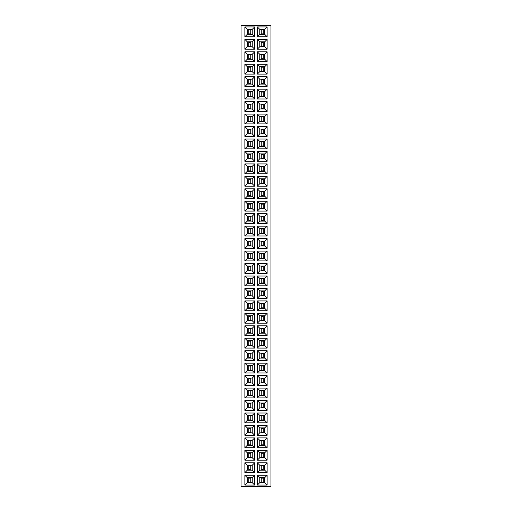 <?xml version="1.0" encoding="UTF-8"?>
<svg xmlns="http://www.w3.org/2000/svg" width="512" height="512" viewBox="0 0 512 512"><rect width="100%" height="100%" fill="white"/><g stroke="black" fill="none" stroke-linecap="round" stroke-linejoin="round"><path stroke-width="0.77" d="M270.957 486.4L270.957 25.6L241.043 25.6L241.043 486.4L270.957 486.4M267.13 148.819L267.13 139.008L257.325 139.008L257.325 148.819L267.13 148.819L264.691 146.374L264.691 141.453L259.763 141.453L259.763 146.374L264.691 146.374M267.13 151.462L257.325 151.462L257.325 161.274L267.13 161.274L267.13 151.462L264.691 153.907L259.763 153.907L259.763 158.829L264.691 158.829L264.691 153.907M267.13 163.917L257.325 163.917L257.325 173.722L267.13 173.722L267.13 163.917L264.691 166.362L259.763 166.362L259.763 171.283L264.691 171.283L264.691 166.362M257.325 198.63L267.13 198.63L267.13 188.826L257.325 188.826L257.325 198.63L259.763 196.192L264.691 196.192L264.691 191.27L259.763 191.27L259.763 196.192L264.678 196.179L264.678 191.277L259.776 191.277L259.776 196.179M257.325 176.371L257.325 186.176L267.13 186.176L267.13 176.371L257.325 176.371L259.763 178.816L259.763 183.738L264.691 183.738L264.691 178.816L259.763 178.816L259.776 183.725L264.678 183.725L264.678 178.822L259.776 178.822M267.13 248.448L267.13 238.643L257.325 238.643L257.325 248.448L267.13 248.448L264.691 246.01L264.691 241.082L259.763 241.082L259.763 246.01L264.691 246.01M257.325 235.994L267.13 235.994L267.13 226.189L257.325 226.189L257.325 235.994L259.763 233.555L264.691 233.555L264.691 228.634L259.763 228.634L259.763 233.555M257.325 211.085L267.13 211.085L267.13 201.28L257.325 201.28L257.325 211.085L259.763 208.646L264.691 208.646L264.691 203.725L259.763 203.725L259.763 208.646L264.678 208.634L264.678 203.731L259.776 203.731L259.776 208.634M257.325 213.734L257.325 223.539L267.13 223.539L267.13 213.734L257.325 213.734L259.763 216.179L259.763 221.101L264.691 221.101L264.691 216.179L259.763 216.179L259.776 221.088L264.678 221.088L264.678 216.186L259.776 216.186M257.325 298.266L267.13 298.266L267.13 288.461L257.325 288.461L257.325 298.266L259.763 295.821L264.691 295.821L264.691 290.899L259.763 290.899L259.763 295.821L264.678 295.814L264.678 290.912L259.776 290.912L259.776 295.814M257.325 276.006L257.325 285.811L267.13 285.811L267.13 276.006L257.325 276.006L259.763 278.445L259.763 283.366L264.691 283.366L264.691 278.445L259.763 278.445M257.325 263.552L257.325 273.357L267.13 273.357L267.13 263.552L257.325 263.552L259.763 265.99L259.763 270.918L264.691 270.918L264.691 265.99L259.763 265.99M257.325 251.098L257.325 260.902L267.13 260.902L267.13 251.098L257.325 251.098L259.763 253.536L259.763 258.464L264.691 258.464L264.691 253.536L259.763 253.536L259.776 258.451L264.678 258.451L264.678 253.549L259.776 253.549M267.13 447.712L267.13 437.907L257.325 437.907L257.325 447.712L267.13 447.712L264.691 445.274L264.691 440.352L259.763 440.352L259.763 445.274L264.691 445.274M267.13 435.258L267.13 425.453L257.325 425.453L257.325 435.258L267.13 435.258L264.691 432.819L264.691 427.898L259.763 427.898L259.763 432.819L264.691 432.819M267.13 422.803L267.13 412.998L257.325 412.998L257.325 422.803L267.13 422.803L264.691 420.365L264.691 415.443L259.763 415.443L259.763 420.365L264.691 420.365M257.325 385.446L267.13 385.446L267.13 375.635L257.325 375.635L257.325 385.446L259.763 383.002L264.691 383.002L264.691 378.08L259.763 378.08L259.763 383.002L264.678 382.995L264.678 378.086L259.776 378.086L259.776 382.995M257.325 397.901L267.13 397.901L267.13 388.09L257.325 388.09L257.325 397.901L259.763 395.456L264.691 395.456L264.691 390.534L259.763 390.534L259.763 395.456L264.678 395.443L264.678 390.541L259.776 390.541L259.776 395.443M267.13 400.544L257.325 400.544L257.325 410.349L267.13 410.349L267.13 400.544L264.691 402.989L259.763 402.989L259.763 407.91L264.691 407.91L264.691 402.989M267.13 323.174L267.13 313.37L257.325 313.37L257.325 323.174L267.13 323.174L264.691 320.73L264.691 315.808L259.763 315.808L259.763 320.73L264.691 320.73M257.325 348.083L267.13 348.083L267.13 338.278L257.325 338.278L257.325 348.083L259.763 345.638L264.691 345.638L264.691 340.717L259.763 340.717L259.763 345.638L264.678 345.632L264.678 340.73L259.776 340.73L259.776 345.632M257.325 325.824L257.325 335.629L267.13 335.629L267.13 325.824L257.325 325.824L259.763 328.262L259.763 333.184L264.691 333.184L264.691 328.262L259.763 328.262M267.13 360.538L267.13 350.726L257.325 350.726L257.325 360.538L267.13 360.538L264.691 358.093L264.691 353.171L259.763 353.171L259.763 358.093L264.691 358.093M267.13 363.181L257.325 363.181L257.325 372.992L267.13 372.992L267.13 363.181L264.691 365.626L259.763 365.626L259.763 370.547L264.691 370.547L264.691 365.626M257.325 310.72L267.13 310.72L267.13 300.915L257.325 300.915L257.325 310.72L259.763 308.275L264.691 308.275L264.691 303.354L259.763 303.354L259.763 308.275M244.87 251.098L244.87 260.902L254.675 260.902L254.675 251.098L244.87 251.098L247.309 253.536L247.309 258.464L252.237 258.464L252.237 253.536L247.309 253.536M254.675 273.357L254.675 263.552L244.87 263.552L244.87 273.357L254.675 273.357L252.237 270.918L252.237 265.99L247.309 265.99L247.309 270.918L252.237 270.918L252.224 266.003L247.322 266.003L247.322 270.906L252.224 270.906M254.675 285.811L254.675 276.006L244.87 276.006L244.87 285.811L254.675 285.811L252.237 283.366L252.237 278.445L247.309 278.445L247.309 283.366L252.237 283.366L252.224 278.458L247.322 278.458L247.322 283.36L252.224 283.36M254.675 300.915L244.87 300.915L244.87 310.72L254.675 310.72L254.675 300.915L252.237 303.354L247.309 303.354L247.309 308.275L252.237 308.275L252.237 303.354L247.322 303.366L247.322 308.269L252.224 308.269L252.224 303.366M254.675 288.461L244.87 288.461L244.87 298.266L254.675 298.266L254.675 288.461L252.237 290.899L247.309 290.899L247.309 295.821L252.237 295.821L252.237 290.899L247.322 290.912L247.322 295.814L252.224 295.814L252.224 290.912M244.87 372.992L254.675 372.992L254.675 363.181L244.87 363.181L244.87 372.992L247.309 370.547L252.237 370.547L252.237 365.626L247.309 365.626L247.309 370.547M254.675 360.538L254.675 350.726L244.87 350.726L244.87 360.538L254.675 360.538L252.237 358.093L252.237 353.171L247.309 353.171L247.309 358.093L252.237 358.093L252.224 353.184L247.322 353.184L247.322 358.086L252.224 358.086M254.675 335.629L254.675 325.824L244.87 325.824L244.87 335.629L254.675 335.629L252.237 333.184L252.237 328.262L247.309 328.262L247.309 333.184L252.237 333.184L252.224 328.275L247.322 328.275L247.322 333.178L252.224 333.178M244.87 348.083L254.675 348.083L254.675 338.278L244.87 338.278L244.87 348.083L247.309 345.638L252.237 345.638L252.237 340.717L247.309 340.717L247.309 345.638M254.675 313.37L244.87 313.37L244.87 323.174L254.675 323.174L254.675 313.37L252.237 315.808L247.309 315.808L247.309 320.73L252.237 320.73L252.237 315.808L247.322 315.821L247.322 320.723L252.224 320.723L252.224 315.821M254.675 226.189L244.87 226.189L244.87 235.994L254.675 235.994L254.675 226.189L252.237 228.634L247.309 228.634L247.309 233.555L252.237 233.555L252.237 228.634L247.322 228.64L247.322 233.542L252.224 233.542L252.224 228.64M254.675 248.448L254.675 238.643L244.87 238.643L244.87 248.448L254.675 248.448L252.237 246.01L252.237 241.082L247.309 241.082L247.309 246.01L252.237 246.01M244.87 161.274L254.675 161.274L254.675 151.462L244.87 151.462L244.87 161.274L247.309 158.829L252.237 158.829L252.237 153.907L247.309 153.907L247.309 158.829M254.675 186.176L254.675 176.371L244.87 176.371L244.87 186.176L254.675 186.176L252.237 183.738L252.237 178.816L247.309 178.816L247.309 183.738L252.237 183.738M254.675 173.722L254.675 163.917L244.87 163.917L244.87 173.722L254.675 173.722L252.237 171.283L252.237 166.362L247.309 166.362L247.309 171.283L252.237 171.283M254.675 211.085L254.675 201.28L244.87 201.28L244.87 211.085L254.675 211.085L252.237 208.646L252.237 203.725L247.309 203.725L247.309 208.646L252.237 208.646L252.224 203.731L247.322 203.731L247.322 208.634L252.224 208.634M244.87 188.826L244.87 198.63L254.675 198.63L254.675 188.826L244.87 188.826L247.309 191.27L247.309 196.192L252.237 196.192L252.237 191.27L247.309 191.27M244.87 223.539L254.675 223.539L254.675 213.734L244.87 213.734L244.87 223.539L247.309 221.101L252.237 221.101L252.237 216.179L247.309 216.179L247.309 221.101M244.87 397.901L254.675 397.901L254.675 388.09L244.87 388.09L244.87 397.901L247.309 395.456L252.237 395.456L252.237 390.534L247.309 390.534L247.309 395.456M244.87 375.635L244.87 385.446L254.675 385.446L254.675 375.635L244.87 375.635L247.309 378.08L247.309 383.002L252.237 383.002L252.237 378.08L247.309 378.08M254.675 400.544L244.87 400.544L244.87 410.349L254.675 410.349L254.675 400.544L252.237 402.989L247.309 402.989L247.309 407.91L252.237 407.91L252.237 402.989M254.675 447.712L254.675 437.907L244.87 437.907L244.87 447.712L254.675 447.712L252.237 445.274L252.237 440.352L247.309 440.352L247.309 445.274L252.237 445.274M244.87 425.453L244.87 435.258L254.675 435.258L254.675 425.453L244.87 425.453L247.309 427.898L247.309 432.819L252.237 432.819L252.237 427.898L247.309 427.898M244.87 412.998L244.87 422.803L254.675 422.803L254.675 412.998L244.87 412.998L247.309 415.443L247.309 420.365L252.237 420.365L252.237 415.443L247.309 415.443M254.675 139.008L244.87 139.008L244.87 148.819L254.675 148.819L254.675 139.008L252.237 141.453L247.309 141.453L247.309 146.374L252.237 146.374L252.237 141.453M254.675 64.288L244.87 64.288L244.87 74.093L254.675 74.093L254.675 64.288L252.237 66.726L247.309 66.726L247.309 71.648L252.237 71.648L252.237 66.726M244.87 76.742L244.87 86.547L254.675 86.547L254.675 76.742L244.87 76.742L247.309 79.181L247.309 84.102L252.237 84.102L252.237 79.181L247.309 79.181M244.87 101.651L244.87 111.456L254.675 111.456L254.675 101.651L244.87 101.651L247.309 104.09L247.309 109.011L252.237 109.011L252.237 104.09L247.309 104.09M244.87 99.002L254.675 99.002L254.675 89.197L244.87 89.197L244.87 99.002L247.309 96.557L252.237 96.557L252.237 91.635L247.309 91.635L247.309 96.557M267.13 64.288L257.325 64.288L257.325 74.093L267.13 74.093L267.13 64.288L264.691 66.726L259.763 66.726L259.763 71.648L264.691 71.648L264.691 66.726M267.13 101.651L257.325 101.651L257.325 111.456L267.13 111.456L267.13 101.651L264.691 104.09L259.763 104.09L259.763 109.011L264.691 109.011L264.691 104.09M267.13 114.099L257.325 114.099L257.325 123.91L267.13 123.91L267.13 114.099L264.691 116.544L259.763 116.544L259.763 121.466L264.691 121.466L264.691 116.544M267.13 89.197L257.325 89.197L257.325 99.002L267.13 99.002L267.13 89.197L264.691 91.635L259.763 91.635L259.763 96.557L264.691 96.557L264.691 91.635M257.325 86.547L267.13 86.547L267.13 76.742L257.325 76.742L257.325 86.547L259.763 84.102L264.691 84.102L264.691 79.181L259.763 79.181L259.763 84.102L264.678 84.096L264.678 79.194L259.776 79.194L259.776 84.096M254.675 123.91L254.675 114.099L244.87 114.099L244.87 123.91L254.675 123.91L252.237 121.466L252.237 116.544L247.309 116.544L247.309 121.466L252.237 121.466L252.224 116.557L247.322 116.557L247.322 121.459L252.224 121.459M244.87 126.554L244.87 136.365L254.675 136.365L254.675 126.554L244.87 126.554L247.309 128.998L247.309 133.92L252.237 133.92L252.237 128.998L247.309 128.998M257.325 126.554L257.325 136.365L267.13 136.365L267.13 126.554L257.325 126.554L259.763 128.998L259.763 133.92L264.691 133.92L264.691 128.998L259.763 128.998L259.776 133.914L264.678 133.914L264.678 129.005L259.776 129.005M257.325 36.73L267.13 36.73L267.13 26.925L257.325 26.925L257.325 36.73L259.763 34.291L264.691 34.291L264.691 29.363L259.763 29.363L259.763 34.291M257.325 49.184L267.13 49.184L267.13 39.379L257.325 39.379L257.325 49.184L259.763 46.746L264.691 46.746L264.691 41.818L259.763 41.818L259.763 46.746M254.675 36.73L254.675 26.925L244.87 26.925L244.87 36.73L254.675 36.73L252.237 34.291L252.237 29.363L247.309 29.363L247.309 34.291L252.237 34.291M244.87 39.379L244.87 49.184L254.675 49.184L254.675 39.379L244.87 39.379L247.309 41.818L247.309 46.746L252.237 46.746L252.237 41.818L247.309 41.818M244.87 61.638L254.675 61.638L254.675 51.834L244.87 51.834L244.87 61.638L247.309 59.194L252.237 59.194L252.237 54.272L247.309 54.272L247.309 59.194M267.13 61.638L267.13 51.834L257.325 51.834L257.325 61.638L267.13 61.638L264.691 59.194L264.691 54.272L259.763 54.272L259.763 59.194L264.691 59.194M257.325 485.075L267.13 485.075L267.13 475.27L257.325 475.27L257.325 485.075L259.763 482.637L264.691 482.637L264.691 477.709L259.763 477.709L259.763 482.637L264.678 482.624L264.678 477.722L259.776 477.722L259.776 482.624M267.13 462.816L257.325 462.816L257.325 472.621L267.13 472.621L267.13 462.816L264.691 465.254L259.763 465.254L259.763 470.182L264.691 470.182L264.691 465.254M267.13 460.166L267.13 450.362L257.325 450.362L257.325 460.166L267.13 460.166L264.691 457.728L264.691 452.806L259.763 452.806L259.763 457.728L264.691 457.728M254.675 485.075L254.675 475.27L244.87 475.27L244.87 485.075L254.675 485.075L252.237 482.637L252.237 477.709L247.309 477.709L247.309 482.637L252.237 482.637L252.224 477.722L247.322 477.722L247.322 482.624L252.224 482.624M254.675 472.621L254.675 462.816L244.87 462.816L244.87 472.621L254.675 472.621L252.237 470.182L252.237 465.254L247.309 465.254L247.309 470.182L252.237 470.182L252.224 465.267L247.322 465.267L247.322 470.17L252.224 470.17M254.675 450.362L244.87 450.362L244.87 460.166L254.675 460.166L254.675 450.362L252.237 452.806L247.309 452.806L247.309 457.728L252.237 457.728L252.237 452.806L247.322 452.813L247.322 457.715L252.224 457.715L252.224 452.813M267.13 139.008L264.691 141.453M257.325 148.819L259.763 146.374L264.678 146.368L264.678 141.459L259.776 141.459L259.776 146.368M257.325 139.008L259.763 141.453M257.325 151.462L259.763 153.907L259.776 158.816L264.678 158.816L264.678 153.914L259.776 153.914M267.13 161.274L264.691 158.829M257.325 161.274L259.763 158.829M257.325 163.917L259.763 166.362L259.776 171.27L264.678 171.27L264.678 166.368L259.776 166.368M267.13 173.722L264.691 171.283M257.325 173.722L259.763 171.283M267.13 198.63L264.691 196.192M257.325 188.826L259.763 191.27M267.13 188.826L264.691 191.27M257.325 186.176L259.763 183.738M267.13 176.371L264.691 178.816M267.13 186.176L264.691 183.738M267.13 238.643L264.691 241.082M257.325 248.448L259.763 246.01M257.325 238.643L259.763 241.082L259.776 245.997L264.678 245.997L264.678 241.094L259.776 241.094M267.13 235.994L264.691 233.555M257.325 226.189L259.763 228.634L259.776 233.542L264.678 233.542L264.678 228.64L259.776 228.64M267.13 226.189L264.691 228.634M267.13 211.085L264.691 208.646M257.325 201.28L259.763 203.725M267.13 201.28L264.691 203.725M257.325 223.539L259.763 221.101M267.13 213.734L264.691 216.179M267.13 223.539L264.691 221.101M267.13 298.266L264.691 295.821M257.325 288.461L259.763 290.899M267.13 288.461L264.691 290.899M257.325 285.811L259.763 283.366L264.678 283.36L264.678 278.458L259.776 278.458L259.776 283.36M267.13 276.006L264.691 278.445M267.13 285.811L264.691 283.366M257.325 273.357L259.763 270.918L264.678 270.906L264.678 266.003L259.776 266.003L259.776 270.906M267.13 263.552L264.691 265.99M267.13 273.357L264.691 270.918M257.325 260.902L259.763 258.464M267.13 251.098L264.691 253.536M267.13 260.902L264.691 258.464M267.13 437.907L264.691 440.352M257.325 447.712L259.763 445.274M257.325 437.907L259.763 440.352L259.776 445.261L264.678 445.261L264.678 440.358L259.776 440.358M267.13 425.453L264.691 427.898M257.325 435.258L259.763 432.819M257.325 425.453L259.763 427.898L259.776 432.806L264.678 432.806L264.678 427.904L259.776 427.904M267.13 412.998L264.691 415.443M257.325 422.803L259.763 420.365L264.678 420.352L264.678 415.45L259.776 415.45L259.776 420.352M257.325 412.998L259.763 415.443M267.13 385.446L264.691 383.002M257.325 375.635L259.763 378.08M267.13 375.635L264.691 378.08M267.13 397.901L264.691 395.456M257.325 388.09L259.763 390.534M267.13 388.09L264.691 390.534M257.325 400.544L259.763 402.989M267.13 410.349L264.691 407.91M257.325 410.349L259.763 407.91L264.678 407.898L264.678 402.995L259.776 402.995L259.776 407.898M267.13 313.37L264.691 315.808M257.325 323.174L259.763 320.73L264.678 320.723L264.678 315.821L259.776 315.821L259.776 320.723M257.325 313.37L259.763 315.808M267.13 348.083L264.691 345.638M257.325 338.278L259.763 340.717M267.13 338.278L264.691 340.717M257.325 335.629L259.763 333.184L264.678 333.178L264.678 328.275L259.776 328.275L259.776 333.178M267.13 325.824L264.691 328.262M267.13 335.629L264.691 333.184M267.13 350.726L264.691 353.171M257.325 360.538L259.763 358.093L264.678 358.086L264.678 353.184L259.776 353.184L259.776 358.086M257.325 350.726L259.763 353.171M257.325 363.181L259.763 365.626L259.776 370.541L264.678 370.541L264.678 365.632L259.776 365.632M267.13 372.992L264.691 370.547M257.325 372.992L259.763 370.547M267.13 310.72L264.691 308.275M257.325 300.915L259.763 303.354L259.776 308.269L264.678 308.269L264.678 303.366L259.776 303.366M267.13 300.915L264.691 303.354M244.87 260.902L247.309 258.464M254.675 251.098L252.237 253.536L247.322 253.549L247.322 258.451L252.224 258.451L252.224 253.549M254.675 260.902L252.237 258.464M254.675 263.552L252.237 265.99M244.87 273.357L247.309 270.918M244.87 263.552L247.309 265.99M254.675 276.006L252.237 278.445M244.87 285.811L247.309 283.366M244.87 276.006L247.309 278.445M244.87 300.915L247.309 303.354M254.675 310.72L252.237 308.275M244.87 310.72L247.309 308.275M244.87 288.461L247.309 290.899M254.675 298.266L252.237 295.821M244.87 298.266L247.309 295.821M254.675 372.992L252.237 370.547M244.87 363.181L247.309 365.626M254.675 363.181L252.237 365.626L247.322 365.632L247.322 370.541L252.224 370.541L252.224 365.632M254.675 350.726L252.237 353.171M244.87 360.538L247.309 358.093M244.87 350.726L247.309 353.171M254.675 325.824L252.237 328.262M244.87 335.629L247.309 333.184M244.87 325.824L247.309 328.262M254.675 348.083L252.237 345.638L252.224 340.73L247.322 340.73L247.322 345.632L252.224 345.632M244.87 338.278L247.309 340.717M254.675 338.278L252.237 340.717M244.87 313.37L247.309 315.808M254.675 323.174L252.237 320.73M244.87 323.174L247.309 320.73M244.87 226.189L247.309 228.634M254.675 235.994L252.237 233.555M244.87 235.994L247.309 233.555M254.675 238.643L252.237 241.082L247.322 241.094L247.322 245.997L252.224 245.997L252.224 241.094M244.87 248.448L247.309 246.01M244.87 238.643L247.309 241.082M254.675 161.274L252.237 158.829L252.224 153.914L247.322 153.914L247.322 158.816L252.224 158.816M244.87 151.462L247.309 153.907M254.675 151.462L252.237 153.907M254.675 176.371L252.237 178.816L247.322 178.822L247.322 183.725L252.224 183.725L252.224 178.822M244.87 186.176L247.309 183.738M244.87 176.371L247.309 178.816M254.675 163.917L252.237 166.362L247.322 166.368L247.322 171.27L252.224 171.27L252.224 166.368M244.87 173.722L247.309 171.283M244.87 163.917L247.309 166.362M254.675 201.28L252.237 203.725M244.87 211.085L247.309 208.646M244.87 201.28L247.309 203.725M244.87 198.63L247.309 196.192M254.675 188.826L252.237 191.27L247.322 191.277L247.322 196.179L252.224 196.179L252.224 191.277M254.675 198.63L252.237 196.192M254.675 223.539L252.237 221.101L252.224 216.186L247.322 216.186L247.322 221.088L252.224 221.088M244.87 213.734L247.309 216.179M254.675 213.734L252.237 216.179M254.675 397.901L252.237 395.456L252.224 390.541L247.322 390.541L247.322 395.443L252.224 395.443M244.87 388.09L247.309 390.534M254.675 388.09L252.237 390.534M244.87 385.446L247.309 383.002M254.675 375.635L252.237 378.08L247.322 378.086L247.322 382.995L252.224 382.995L252.224 378.086M254.675 385.446L252.237 383.002M244.87 400.544L247.309 402.989M254.675 410.349L252.237 407.91L252.224 402.995L247.322 402.995L247.322 407.898L252.224 407.898M244.87 410.349L247.309 407.91M254.675 437.907L252.237 440.352L247.322 440.358L247.322 445.261L252.224 445.261L252.224 440.358M244.87 447.712L247.309 445.274M244.87 437.907L247.309 440.352M244.87 435.258L247.309 432.819M254.675 425.453L252.237 427.898L247.322 427.904L247.322 432.806L252.224 432.806L252.224 427.904M254.675 435.258L252.237 432.819M244.87 422.803L247.309 420.365M254.675 412.998L252.237 415.443L247.322 415.45L247.322 420.352L252.224 420.352L252.224 415.45M254.675 422.803L252.237 420.365M244.87 139.008L247.309 141.453M254.675 148.819L252.237 146.374L252.224 141.459L247.322 141.459L247.322 146.368L252.224 146.368M244.87 148.819L247.309 146.374M244.87 64.288L247.309 66.726M254.675 74.093L252.237 71.648L252.224 66.739L247.322 66.739L247.322 71.642L252.224 71.642M244.87 74.093L247.309 71.648M244.87 86.547L247.309 84.102M254.675 76.742L252.237 79.181M254.675 86.547L252.237 84.102L252.224 79.194L247.322 79.194L247.322 84.096L252.224 84.096M244.87 111.456L247.309 109.011M254.675 101.651L252.237 104.09L247.322 104.102L247.322 109.005L252.224 109.005L252.224 104.102M254.675 111.456L252.237 109.011M254.675 99.002L252.237 96.557L252.224 91.648L247.322 91.648L247.322 96.55L252.224 96.55M244.87 89.197L247.309 91.635M254.675 89.197L252.237 91.635M257.325 64.288L259.763 66.726M267.13 74.093L264.691 71.648M257.325 74.093L259.763 71.648L264.678 71.642L264.678 66.739L259.776 66.739L259.776 71.642M257.325 101.651L259.763 104.09L259.776 109.005L264.678 109.005L264.678 104.102L259.776 104.102M267.13 111.456L264.691 109.011M257.325 111.456L259.763 109.011M257.325 114.099L259.763 116.544L259.776 121.459L264.678 121.459L264.678 116.557L259.776 116.557M267.13 123.91L264.691 121.466M257.325 123.91L259.763 121.466M257.325 89.197L259.763 91.635L259.776 96.55L264.678 96.55L264.678 91.648L259.776 91.648M267.13 99.002L264.691 96.557M257.325 99.002L259.763 96.557M267.13 86.547L264.691 84.102M257.325 76.742L259.763 79.181M267.13 76.742L264.691 79.181M254.675 114.099L252.237 116.544M244.87 123.91L247.309 121.466M244.87 114.099L247.309 116.544M244.87 136.365L247.309 133.92M254.675 126.554L252.237 128.998L247.322 129.005L247.322 133.914L252.224 133.914L252.224 129.005M254.675 136.365L252.237 133.92M257.325 136.365L259.763 133.92M267.13 126.554L264.691 128.998M267.13 136.365L264.691 133.92M267.13 36.73L264.691 34.291M257.325 26.925L259.763 29.363L259.776 34.278L264.678 34.278L264.678 29.376L259.776 29.376M267.13 26.925L264.691 29.363M267.13 49.184L264.691 46.746M257.325 39.379L259.763 41.818L259.776 46.733L264.678 46.733L264.678 41.83L259.776 41.83M267.13 39.379L264.691 41.818M254.675 26.925L252.237 29.363L247.322 29.376L247.322 34.278L252.224 34.278L252.224 29.376M244.87 36.73L247.309 34.291M244.87 26.925L247.309 29.363M244.87 49.184L247.309 46.746M254.675 39.379L252.237 41.818L247.322 41.83L247.322 46.733L252.224 46.733L252.224 41.83M254.675 49.184L252.237 46.746M254.675 61.638L252.237 59.194L252.224 54.285L247.322 54.285L247.322 59.187L252.224 59.187M244.87 51.834L247.309 54.272M254.675 51.834L252.237 54.272M267.13 51.834L264.691 54.272M257.325 61.638L259.763 59.194L264.678 59.187L264.678 54.285L259.776 54.285L259.776 59.187M257.325 51.834L259.763 54.272M267.13 485.075L264.691 482.637M257.325 475.27L259.763 477.709M267.13 475.27L264.691 477.709M257.325 462.816L259.763 465.254M267.13 472.621L264.691 470.182M257.325 472.621L259.763 470.182L264.678 470.17L264.678 465.267L259.776 465.267L259.776 470.17M267.13 450.362L264.691 452.806M257.325 460.166L259.763 457.728L264.678 457.715L264.678 452.813L259.776 452.813L259.776 457.715M257.325 450.362L259.763 452.806M254.675 475.27L252.237 477.709M244.87 485.075L247.309 482.637M244.87 475.27L247.309 477.709M254.675 462.816L252.237 465.254M244.87 472.621L247.309 470.182M244.87 462.816L247.309 465.254M244.87 450.362L247.309 452.806M254.675 460.166L252.237 457.728M244.87 460.166L247.309 457.728M263.206 141.459L263.206 146.368M261.248 141.459L261.248 146.368M263.206 141.869L261.248 141.869M263.206 145.958L261.248 145.958M263.206 153.914L263.206 158.816M261.248 153.914L261.248 158.816M263.206 154.323L261.248 154.323M263.206 158.413L261.248 158.413M263.206 166.368L263.206 171.27M261.248 166.368L261.248 171.27M263.206 166.778L261.248 166.778M263.206 170.867L261.248 170.867M263.206 191.277L263.206 196.179M261.248 191.277L261.248 196.179M263.206 191.686L261.248 191.686M263.206 195.77L261.248 195.77M263.206 178.822L263.206 183.725M261.248 178.822L261.248 183.725M263.206 179.232L261.248 179.232M263.206 183.322L261.248 183.322M263.206 241.094L263.206 245.997M261.248 241.094L261.248 245.997M263.206 241.504L261.248 241.504M263.206 245.587L261.248 245.587M263.206 228.64L263.206 233.542M261.248 228.64L261.248 233.542M263.206 229.05L261.248 229.05M263.206 233.133L261.248 233.133M263.206 203.731L263.206 208.634M261.248 203.731L261.248 208.634M263.206 204.141L261.248 204.141M263.206 208.224L261.248 208.224M263.206 216.186L263.206 221.088M261.248 216.186L261.248 221.088M263.206 216.595L261.248 216.595M263.206 220.678L261.248 220.678M263.206 290.912L263.206 295.814M261.248 290.912L261.248 295.814M263.206 291.322L261.248 291.322M263.206 295.405L261.248 295.405M263.206 278.458L263.206 283.36M261.248 278.458L261.248 283.36M263.206 278.867L261.248 278.867M263.206 282.95L261.248 282.95M263.206 266.003L263.206 270.906M261.248 266.003L261.248 270.906M263.206 266.413L261.248 266.413M263.206 270.496L261.248 270.496M263.206 253.549L263.206 258.451M261.248 253.549L261.248 258.451M263.206 253.958L261.248 253.958M263.206 258.042L261.248 258.042M263.206 440.358L263.206 445.261M261.248 440.358L261.248 445.261M263.206 440.768L261.248 440.768M263.206 444.851L261.248 444.851M263.206 427.904L263.206 432.806M261.248 427.904L261.248 432.806M263.206 428.314L261.248 428.314M263.206 432.397L261.248 432.397M263.206 415.45L263.206 420.352M261.248 415.45L261.248 420.352M263.206 415.859L261.248 415.859M263.206 419.949L261.248 419.949M263.206 378.086L263.206 382.995M261.248 378.086L261.248 382.995M263.206 378.496L261.248 378.496M263.206 382.586L261.248 382.586M263.206 390.541L263.206 395.443M261.248 390.541L261.248 395.443M263.206 390.95L261.248 390.95M263.206 395.04L261.248 395.04M263.206 402.995L263.206 407.898M261.248 402.995L261.248 407.898M263.206 403.405L261.248 403.405M263.206 407.494L261.248 407.494M263.206 315.821L263.206 320.723M261.248 315.821L261.248 320.723M263.206 316.23L261.248 316.23M263.206 320.314L261.248 320.314M263.206 340.73L263.206 345.632M261.248 340.73L261.248 345.632M263.206 341.133L261.248 341.133M263.206 345.222L261.248 345.222M263.206 328.275L263.206 333.178M261.248 328.275L261.248 333.178M263.206 328.678L261.248 328.678M263.206 332.768L261.248 332.768M263.206 353.184L263.206 358.086M261.248 353.184L261.248 358.086M263.206 353.587L261.248 353.587M263.206 357.677L261.248 357.677M263.206 365.632L263.206 370.541M261.248 365.632L261.248 370.541M263.206 366.042L261.248 366.042M263.206 370.131L261.248 370.131M263.206 303.366L263.206 308.269M261.248 303.366L261.248 308.269M263.206 303.776L261.248 303.776M263.206 307.859L261.248 307.859M248.794 258.451L248.794 253.549M250.752 258.451L250.752 253.549M248.794 258.042L250.752 258.042M248.794 253.958L250.752 253.958M248.794 270.906L248.794 266.003M250.752 270.906L250.752 266.003M248.794 270.496L250.752 270.496M248.794 266.413L250.752 266.413M248.794 283.36L248.794 278.458M250.752 283.36L250.752 278.458M248.794 282.95L250.752 282.95M248.794 278.867L250.752 278.867M248.794 308.269L248.794 303.366M250.752 308.269L250.752 303.366M248.794 307.859L250.752 307.859M248.794 303.776L250.752 303.776M248.794 295.814L248.794 290.912M250.752 295.814L250.752 290.912M248.794 295.405L250.752 295.405M248.794 291.322L250.752 291.322M248.794 370.541L248.794 365.632M250.752 370.541L250.752 365.632M248.794 370.131L250.752 370.131M248.794 366.042L250.752 366.042M248.794 358.086L248.794 353.184M250.752 358.086L250.752 353.184M248.794 357.677L250.752 357.677M248.794 353.587L250.752 353.587M248.794 333.178L248.794 328.275M250.752 333.178L250.752 328.275M248.794 332.768L250.752 332.768M248.794 328.678L250.752 328.678M248.794 345.632L248.794 340.73M250.752 345.632L250.752 340.73M248.794 345.222L250.752 345.222M248.794 341.133L250.752 341.133M248.794 320.723L248.794 315.821M250.752 320.723L250.752 315.821M248.794 320.314L250.752 320.314M248.794 316.23L250.752 316.23M248.794 233.542L248.794 228.64M250.752 233.542L250.752 228.64M248.794 233.133L250.752 233.133M248.794 229.05L250.752 229.05M248.794 245.997L248.794 241.094M250.752 245.997L250.752 241.094M248.794 245.587L250.752 245.587M248.794 241.504L250.752 241.504M248.794 158.816L248.794 153.914M250.752 158.816L250.752 153.914M248.794 158.413L250.752 158.413M248.794 154.323L250.752 154.323M248.794 183.725L248.794 178.822M250.752 183.725L250.752 178.822M248.794 183.322L250.752 183.322M248.794 179.232L250.752 179.232M248.794 171.27L248.794 166.368M250.752 171.27L250.752 166.368M248.794 170.867L250.752 170.867M248.794 166.778L250.752 166.778M248.794 208.634L248.794 203.731M250.752 208.634L250.752 203.731M248.794 208.224L250.752 208.224M248.794 204.141L250.752 204.141M248.794 196.179L248.794 191.277M250.752 196.179L250.752 191.277M248.794 195.77L250.752 195.77M248.794 191.686L250.752 191.686M248.794 221.088L248.794 216.186M250.752 221.088L250.752 216.186M248.794 220.678L250.752 220.678M248.794 216.595L250.752 216.595M248.794 395.443L248.794 390.541M250.752 395.443L250.752 390.541M248.794 395.04L250.752 395.04M248.794 390.95L250.752 390.95M248.794 382.995L248.794 378.086M250.752 382.995L250.752 378.086M248.794 382.586L250.752 382.586M248.794 378.496L250.752 378.496M248.794 407.898L248.794 402.995M250.752 407.898L250.752 402.995M248.794 407.494L250.752 407.494M248.794 403.405L250.752 403.405M248.794 445.261L248.794 440.358M250.752 445.261L250.752 440.358M248.794 444.851L250.752 444.851M248.794 440.768L250.752 440.768M248.794 432.806L248.794 427.904M250.752 432.806L250.752 427.904M248.794 432.397L250.752 432.397M248.794 428.314L250.752 428.314M248.794 420.352L248.794 415.45M250.752 420.352L250.752 415.45M248.794 419.949L250.752 419.949M248.794 415.859L250.752 415.859M248.794 146.368L248.794 141.459M250.752 146.368L250.752 141.459M248.794 145.958L250.752 145.958M248.794 141.869L250.752 141.869M248.794 71.642L248.794 66.739M250.752 71.642L250.752 66.739M248.794 71.232L250.752 71.232M248.794 67.149L250.752 67.149M248.794 84.096L248.794 79.194M250.752 84.096L250.752 79.194M248.794 83.686L250.752 83.686M248.794 79.603L250.752 79.603M248.794 109.005L248.794 104.102M250.752 109.005L250.752 104.102M248.794 108.595L250.752 108.595M248.794 104.506L250.752 104.506M248.794 96.55L248.794 91.648M250.752 96.55L250.752 91.648M248.794 96.141L250.752 96.141M248.794 92.051L250.752 92.051M263.206 66.739L263.206 71.642M261.248 66.739L261.248 71.642M263.206 67.149L261.248 67.149M263.206 71.232L261.248 71.232M263.206 104.102L263.206 109.005M261.248 104.102L261.248 109.005M263.206 104.506L261.248 104.506M263.206 108.595L261.248 108.595M263.206 116.557L263.206 121.459M261.248 116.557L261.248 121.459M263.206 116.96L261.248 116.96M263.206 121.05L261.248 121.05M263.206 91.648L263.206 96.55M261.248 91.648L261.248 96.55M263.206 92.051L261.248 92.051M263.206 96.141L261.248 96.141M263.206 79.194L263.206 84.096M261.248 79.194L261.248 84.096M263.206 79.603L261.248 79.603M263.206 83.686L261.248 83.686M248.794 121.459L248.794 116.557M250.752 121.459L250.752 116.557M248.794 121.05L250.752 121.05M248.794 116.96L250.752 116.96M248.794 133.914L248.794 129.005M250.752 133.914L250.752 129.005M248.794 133.504L250.752 133.504M248.794 129.414L250.752 129.414M263.206 129.005L263.206 133.914M261.248 129.005L261.248 133.914M263.206 129.414L261.248 129.414M263.206 133.504L261.248 133.504M263.206 29.376L263.206 34.278M261.248 29.376L261.248 34.278M263.206 29.786L261.248 29.786M263.206 33.869L261.248 33.869M263.206 41.83L263.206 46.733M261.248 41.83L261.248 46.733M263.206 42.24L261.248 42.24M263.206 46.323L261.248 46.323M248.794 34.278L248.794 29.376M250.752 34.278L250.752 29.376M248.794 33.869L250.752 33.869M248.794 29.786L250.752 29.786M248.794 46.733L248.794 41.83M250.752 46.733L250.752 41.83M248.794 46.323L250.752 46.323M248.794 42.24L250.752 42.24M248.794 59.187L248.794 54.285M250.752 59.187L250.752 54.285M248.794 58.778L250.752 58.778M248.794 54.694L250.752 54.694M263.206 54.285L263.206 59.187M261.248 54.285L261.248 59.187M263.206 54.694L261.248 54.694M263.206 58.778L261.248 58.778M263.206 477.722L263.206 482.624M261.248 477.722L261.248 482.624M263.206 478.131L261.248 478.131M263.206 482.214L261.248 482.214M263.206 465.267L263.206 470.17M261.248 465.267L261.248 470.17M263.206 465.677L261.248 465.677M263.206 469.76L261.248 469.76M263.206 452.813L263.206 457.715M261.248 452.813L261.248 457.715M263.206 453.222L261.248 453.222M263.206 457.306L261.248 457.306M248.794 482.624L248.794 477.722M250.752 482.624L250.752 477.722M248.794 482.214L250.752 482.214M248.794 478.131L250.752 478.131M248.794 470.17L248.794 465.267M250.752 470.17L250.752 465.267M248.794 469.76L250.752 469.76M248.794 465.677L250.752 465.677M248.794 457.715L248.794 452.813M250.752 457.715L250.752 452.813M248.794 457.306L250.752 457.306M248.794 453.222L250.752 453.222"/></g></svg>
